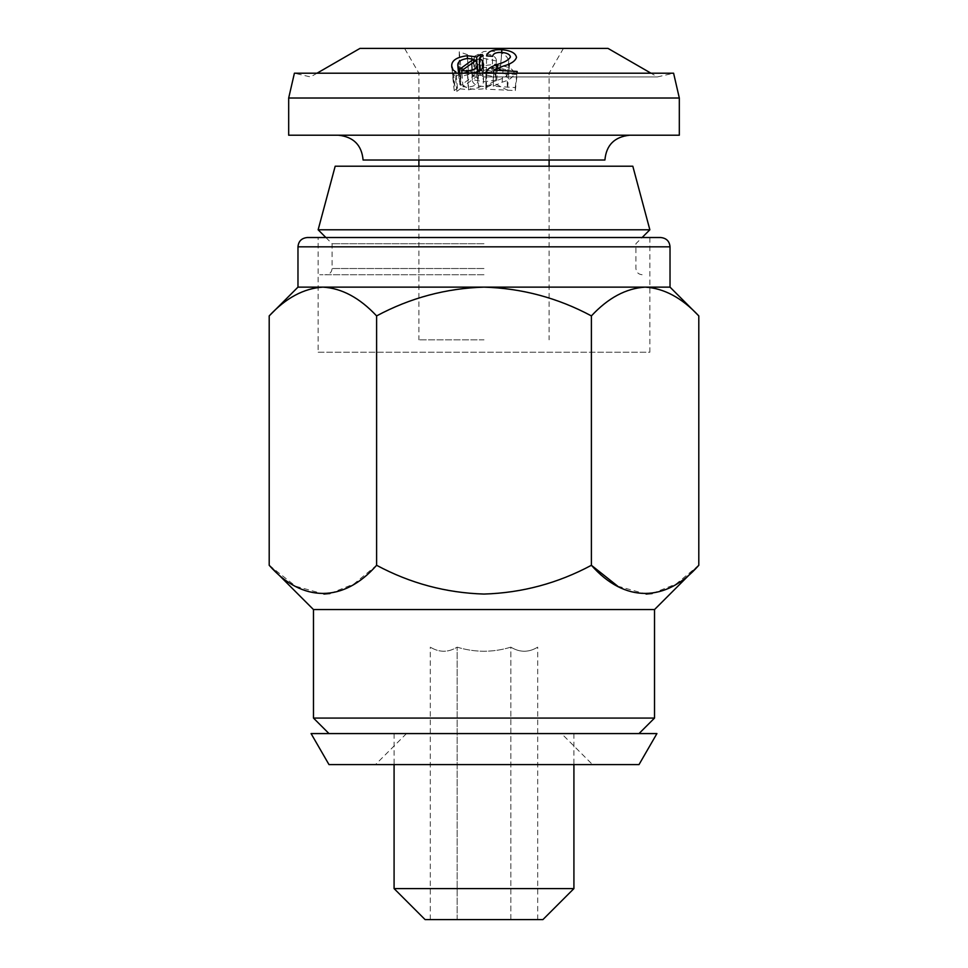<?xml version="1.0" encoding="UTF-8"?>
<svg xmlns="http://www.w3.org/2000/svg" width="968" height="968" viewBox="0 0 968 968"><rect width="100%" height="100%" fill="white"/><g stroke="black" fill="none" stroke-linecap="round" stroke-linejoin="round"><path stroke-width="0.73" stroke-dasharray="4.84 3.63" d="M313.475 609.562L654.525 609.562M329.955 593.529L353.889 584.006L376.6 565.288C410.226 583.317 446.03 592.9 484 594.062C521.958 592.9 557.762 583.305 591.4 565.288L591.4 315.907C557.725 297.878 521.933 288.282 484 287.133L670.025 287.133M617.669 586.148L646.116 594.049M652.142 593.529L676.087 584.006L698.799 565.288M654.525 718.075L313.475 718.075M484 733.575L639.013 733.575L484 733.575M649.867 237.523L649.867 352.231L318.133 352.231L318.133 237.523L660.72 237.523M318.133 352.231L649.867 352.231M698.799 315.907C682.077 297.914 664.181 288.331 645.099 287.133C626.235 288.222 608.34 297.817 591.4 315.907M297.975 287.133L322.901 287.133C304.037 288.222 286.141 297.817 269.201 315.907M322.901 287.133L484 287.133C446.006 288.295 410.202 297.89 376.6 315.907C359.878 297.914 341.982 288.331 322.901 287.133M307.279 237.523L484 237.523M269.201 565.288L295.639 586.233L323.917 594.049M376.6 565.288L376.6 315.907M425.097 919.6L542.903 919.6M394.085 888.6L573.915 888.6M510.85 919.6L510.85 647.156C519.768 652.601 528.722 652.601 537.7 647.156C528.782 652.601 519.828 652.601 510.85 647.156C492.966 652.601 475.07 652.601 457.15 647.156C448.232 652.601 439.278 652.601 430.3 647.156C439.218 652.601 448.172 652.601 457.15 647.156C475.07 652.601 492.966 652.601 510.85 647.156L510.85 919.6L537.7 919.6L457.15 919.6L510.85 919.6M537.7 919.6L537.7 647.156M457.15 919.6L457.15 647.156L457.15 919.6L430.3 919.6L457.15 919.6M430.3 919.6L430.3 647.156M561.513 733.575L406.487 733.575L561.513 733.575L592.513 764.587L375.487 764.587L592.513 764.587M406.487 733.575L375.487 764.587M328.987 764.587L639.013 764.587M311.079 733.575L656.921 733.575M495.096 73.205L517.142 74.463L517.142 73.205M359.987 48.4L608.013 48.4M484 76.932L657.441 76.932L484 76.932M484 72.6L493.619 68.05L484 70.361C476.474 70.095 472.336 68.123 471.61 64.469L471.61 63.513L484 65.667L496.378 64.094L496.378 67.869L508.769 74.076L508.757 60.718C506.361 53.313 498.109 50.227 484 51.473L474.332 56.35L484 53.736C491.514 54.148 495.64 56.265 496.378 60.076L495.592 77.101L484 74.512L472.396 76.545L472.444 72.201L461.01 67.941L460.756 81.735L459.231 65.159C461.627 71.922 469.891 74.403 484 72.6M496.378 60.996L484 58.407L471.61 60.44L471.61 56.096L459.243 51.824L459.231 65.159L460.732 81.264C462.898 88.028 470.654 90.508 484 88.717L493.051 84.155L484 86.479C476.909 86.212 473.025 84.24 472.36 80.574L472.372 79.63L484 81.772L495.616 80.199L495.652 83.974L507.401 90.181L507.171 76.823C504.776 69.406 497.056 66.32 484 67.579L474.986 72.455L484 69.841C490.982 70.253 494.842 72.37 495.58 76.194L495.592 77.101M460.816 73.205L472.517 73.205M454.258 73.205L452.492 74.5L455.335 75.322L458.868 72.709L460.272 88.826L468.633 89.806L478.494 87.677C482.124 85.716 483.806 83.333 483.54 80.501L482.512 76.738L479.668 74.246L483.226 71.656L483.177 55.551M471.61 64.578L472.372 80.731L471.61 64.578M484 48.4L404.576 48.4L484 48.4M317.02 73.205L310.559 76.932L294.405 73.205L673.595 73.205L657.441 76.932L650.98 73.205M484 339.829L418.89 339.829L484 339.829M288.682 98.01L679.318 98.01M288.682 135.205L679.318 135.205M363.085 160.01L604.915 160.01M484 73.205L549.11 73.205L484 73.205M500.553 65.812C492.192 65.461 487.473 67.53 486.396 72.019L492.107 72.431C492.458 69.635 495.253 68.341 500.48 68.546C505.369 68.994 508.091 70.47 508.648 72.987C507.534 75.855 503.578 78.347 496.778 80.489C491.901 82.135 488.465 84.325 486.444 87.035L485.851 89.153L515.315 90.568L515.254 87.556L493.256 86.225L502.15 82.183C509.144 80.211 513.209 77.319 514.347 73.52C513.464 69.188 508.865 66.623 500.553 65.812L501.642 52.429M486.396 72.019L486.565 55.902M492.107 72.431L492.688 56.313M500.48 68.546L501.739 52.429M508.648 72.987L509.676 63.622L508.648 72.987M496.778 80.489L497.407 68.28M486.444 87.035L486.577 73.048M485.851 89.104L485.96 73.048L485.851 89.104M515.315 90.568L517.142 74.463M515.254 87.556L516.936 73.205M493.256 86.225L493.716 73.169M502.15 82.183L503.312 66.078M479.668 74.246L479.608 70.833M482.512 76.738L482.451 68.196M483.54 80.501L483.504 64.396M478.494 87.677L478.168 71.572M468.633 89.806L467.726 73.689M483.226 71.656L480.576 70.628L477.224 73.096L468.427 71.838C458.469 73.217 453.544 76.678 453.653 82.232L454.851 86.104L457.477 88.088L454.222 90.617L456.896 91.428L460.272 88.826M456.896 91.428L455.335 75.322M454.222 90.617L452.492 74.5M457.477 88.088L456.013 73.205M454.851 86.104L453.06 69.986M451.778 66.998L453.726 83.333L451.911 67.736M468.427 71.838L467.483 58.455M508.769 74.076L507.401 90.181M474.332 56.35L474.986 72.455M471.61 60.44L472.396 76.545M471.61 56.096L472.444 72.201M459.243 51.824L461.01 67.941M493.619 68.05L493.051 84.155M471.61 63.513L472.372 79.63M496.378 64.094L495.616 80.199M496.378 67.869L495.652 83.974M477.224 73.096L476.885 62.109M480.576 70.628L480.37 57.451M477.406 78.36L476.268 76.75L462.994 86.745L468.222 87.072C474.84 86.309 478.035 84.095 477.793 80.417L476.958 62.255M476.268 76.75L475.736 60.645M477.781 80.017L477.575 71.814M468.222 87.072L467.411 73.205M462.994 86.745L461.93 73.205M457.816 65.497L459.401 81.602L460.877 85.45L474.235 75.31L468.657 74.56C462.268 75.564 459.171 77.912 459.401 81.602L458.529 72.963M468.657 74.56L467.58 58.455M460.877 85.45L459.776 72.963M474.235 75.31L473.679 62.085M335.182 166.218L632.818 166.218M318.145 229.791L649.855 229.791M484 243.718L332.084 243.718L484 243.718M484 274.731L319.682 274.731L484 274.731M297.975 246.828L670.025 246.828M508.757 60.718L507.171 76.823M496.378 60.076L495.58 76.194M484 268.523L332.084 268.523L484 268.523M573.915 733.575L573.915 764.587M394.085 733.575L394.085 764.587M418.89 160.01L418.89 73.205L404.576 48.4M418.89 166.218L418.89 339.829M563.424 48.4L549.11 73.205L549.11 160.01M549.11 166.218L549.11 339.829M642.123 274.731C638.323 274.319 636.254 272.262 635.915 268.523L635.915 243.718L642.123 237.523M325.877 237.523L332.084 243.718L332.084 268.523C331.746 272.262 329.677 274.319 325.877 274.731"/><path stroke-width="1.45" d="M654.525 609.562L313.475 609.562L313.475 718.075L654.525 718.075L654.525 609.562L698.799 565.288C666.129 602.483 624.687 603.112 591.4 565.288L617.669 586.148M646.116 594.049L652.142 593.529M670.025 246.828C669.517 241.226 666.42 238.128 660.72 237.523L307.279 237.523C301.58 238.128 298.483 241.226 297.975 246.828L670.025 246.828L670.025 287.133L484 287.133C521.933 288.282 557.725 297.878 591.4 315.907L591.4 565.288C557.762 583.305 521.958 592.9 484 594.062C446.03 592.9 410.226 583.317 376.6 565.288C343.93 602.483 302.488 603.112 269.201 565.288L269.201 315.907C285.923 297.914 303.819 288.331 322.901 287.133L297.975 287.133L269.201 315.907M591.4 315.907C608.122 297.914 626.018 288.331 645.099 287.133C663.963 288.222 681.859 297.817 698.799 315.907L698.799 565.288M484 237.523L318.133 237.523M484 287.133L322.901 287.133C341.764 288.222 359.66 297.817 376.6 315.907C410.202 297.89 446.006 288.295 484 287.133M323.917 594.049L329.955 593.529M376.6 565.288L376.6 315.907M542.903 919.6L425.097 919.6L394.085 888.6L573.915 888.6L542.903 919.6M639.013 764.587L328.987 764.587L311.079 733.575L656.921 733.575L639.013 764.587M517.142 73.205L517.142 71.45L493.825 70.107L503.312 66.078C510.789 64.094 515.182 61.202 516.513 57.415C515.702 53.083 510.826 50.517 501.872 49.707C492.845 49.344 487.751 51.413 486.565 55.902L492.688 56.313C493.087 53.518 496.1 52.224 501.739 52.429C507.002 52.889 509.894 54.365 510.414 56.882L510.39 57.16M510.414 56.882C509.144 59.738 504.873 62.242 497.613 64.372C492.397 66.03 488.731 68.208 486.601 70.93L485.96 73.048L495.096 73.205M650.98 73.205L608.013 48.4L359.987 48.4L317.02 73.205M472.517 73.205L478.168 71.572C482.004 69.611 483.782 67.215 483.504 64.396L482.403 60.633L479.366 58.14L483.177 55.551L480.322 54.51L476.728 56.991L467.29 55.72C456.642 57.1 451.451 60.573 451.717 66.114L451.778 66.998M451.911 67.736L451.717 66.114L453.06 69.986L455.892 71.971L454.258 73.205M458.215 73.205L460.816 73.205M679.318 98.01L673.595 73.205L294.405 73.205L288.682 98.01L288.682 135.205L679.318 135.205L679.318 98.01L288.682 98.01M629.72 135.205C614.511 136.815 606.246 145.091 604.915 160.01L363.085 160.01C361.754 145.091 353.489 136.815 338.28 135.205M457.816 65.497L459.449 69.345L473.558 59.205L467.58 58.455C460.744 59.459 457.489 61.807 457.816 65.497L458.529 72.963M501.642 52.429L501.872 49.707M497.407 68.28L497.613 64.372M486.577 73.048L486.601 70.93M516.936 73.205L517.142 71.45M493.716 73.169L493.825 70.107M479.608 70.833L479.366 58.14M482.451 68.196L482.403 60.633M456.013 73.205L455.892 71.971M467.483 58.455L467.29 55.72M476.885 62.109L476.728 56.991M480.37 57.451L480.322 54.51M475.736 60.645L461.724 70.64L467.278 70.966C474.296 70.192 477.66 67.978 477.381 64.311L475.736 60.645M477.575 71.814L477.381 64.311M467.411 73.205L467.278 70.966M461.93 73.205L461.724 70.64M459.776 72.963L459.449 69.345M473.679 62.085L473.558 59.205M632.818 166.218L335.182 166.218L318.145 229.791L649.855 229.791L632.818 166.218M639.013 733.575L654.525 718.075M670.025 287.133L698.799 315.907M297.975 246.828L297.975 287.133M328.987 733.575L313.475 718.075M313.475 609.562L269.201 565.288M573.915 764.587L573.915 888.6M394.085 764.587L394.085 888.6M418.89 160.01L418.89 166.218M549.11 160.01L549.11 166.218M642.123 237.523L649.855 229.791M325.877 237.523L318.145 229.791"/></g></svg>
